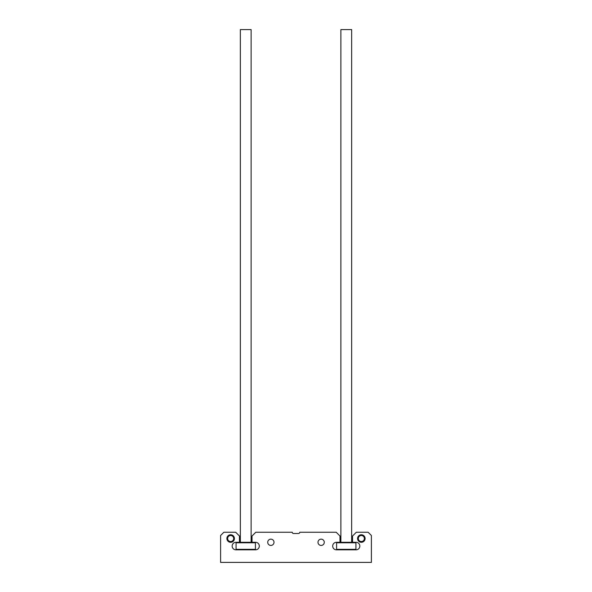 <?xml version="1.0" encoding="UTF-8"?>
<svg xmlns="http://www.w3.org/2000/svg" width="592" height="592" viewBox="0 0 592 592"><rect width="100%" height="100%" fill="white"/><g stroke="black" fill="none" stroke-linecap="round" stroke-linejoin="round"><path stroke-width="0.44" stroke-dasharray="2.96 2.22" d="M357.575 538.528A3.767 3.767 0 0 1 361.342 534.754A3.767 3.767 0 0 1 365.116 538.528A3.767 3.767 0 0 1 361.342 542.294A3.767 3.767 0 0 1 357.575 538.528A3.767 3.767 0 0 0 361.342 542.294A3.767 3.767 0 0 0 365.116 538.528A3.767 3.767 0 0 1 361.342 542.294A3.767 3.767 0 0 1 357.575 538.528A3.767 3.767 0 0 1 361.342 534.754A3.767 3.767 0 0 1 365.116 538.528A3.767 3.767 0 0 0 361.342 534.754A3.767 3.767 0 0 0 357.575 538.528M317.993 542.294A3.145 3.145 0 0 1 321.13 539.149A3.145 3.145 0 0 1 324.275 542.294A3.145 3.145 0 0 1 321.13 545.439A3.145 3.145 0 0 1 317.993 542.294M274.007 542.294A3.145 3.145 0 0 0 270.87 539.149A3.145 3.145 0 0 0 267.725 542.294A3.145 3.145 0 0 0 270.87 545.439A3.145 3.145 0 0 0 274.007 542.294M234.425 538.528A3.767 3.767 0 0 0 230.658 534.754A3.767 3.767 0 0 0 226.884 538.528A3.767 3.767 0 0 0 230.658 542.294A3.767 3.767 0 0 0 234.425 538.528A3.767 3.767 0 0 1 230.658 542.294A3.767 3.767 0 0 1 226.884 538.528A3.767 3.767 0 0 0 230.658 542.294A3.767 3.767 0 0 0 234.425 538.528A3.767 3.767 0 0 0 230.658 534.754A3.767 3.767 0 0 0 226.884 538.528A3.767 3.767 0 0 1 230.658 534.754A3.767 3.767 0 0 1 234.425 538.528M356.066 549.835A3.767 3.767 0 0 0 359.832 546.061A3.767 3.767 0 0 0 356.066 542.294L352.551 542.294L352.551 536.012L356.317 532.245L368.128 532.245L371.399 535.508L371.399 562.4L220.601 562.4L220.601 535.508L223.872 532.245L235.683 532.245L239.449 536.012L239.449 542.294L235.934 542.294A3.767 3.767 0 0 0 232.168 546.061A3.767 3.767 0 0 0 235.934 549.835L255.537 549.835A3.767 3.767 0 0 0 259.311 546.061A3.767 3.767 0 0 0 255.537 542.294L252.022 542.294L252.022 536.012L255.788 532.245L292.233 532.245A1.258 1.258 0 0 0 293.484 533.496L298.516 533.496A1.258 1.258 0 0 0 299.767 532.245L336.212 532.245L339.978 536.012L339.978 542.294L336.463 542.294A3.767 3.767 0 0 0 332.689 546.061A3.767 3.767 0 0 0 336.463 549.835L356.066 549.835M240.345 542.294L251.126 542.294L240.345 542.294M236.06 542.797L255.411 542.797M255.411 549.332L236.06 549.332M254.908 542.294L236.563 542.294M236.563 549.835L254.908 549.835M251.126 29.6L240.345 29.6M233.67 538.528A3.019 3.019 0 0 1 230.658 541.539A3.019 3.019 0 0 1 227.639 538.528A3.019 3.019 0 0 1 230.658 535.508A3.019 3.019 0 0 1 233.67 538.528M364.361 538.528A3.019 3.019 0 0 1 361.342 541.539A3.019 3.019 0 0 1 358.33 538.528A3.019 3.019 0 0 1 361.342 535.508A3.019 3.019 0 0 1 364.361 538.528M340.874 542.294L351.655 542.294L340.874 542.294M336.589 542.797L355.94 542.797M355.94 549.332L336.589 549.332M355.437 542.294L337.092 542.294M337.092 549.835L355.437 549.835M351.655 29.6L340.874 29.6"/><path stroke-width="0.89" d="M357.575 538.528A3.767 3.767 0 0 1 361.342 534.754A3.767 3.767 0 0 1 365.116 538.528A3.767 3.767 0 0 1 361.342 542.294A3.767 3.767 0 0 1 357.575 538.528M317.993 542.294A3.145 3.145 0 0 1 321.13 539.149A3.145 3.145 0 0 1 324.275 542.294A3.145 3.145 0 0 1 321.13 545.439A3.145 3.145 0 0 1 317.993 542.294M274.007 542.294A3.145 3.145 0 0 0 270.87 539.149A3.145 3.145 0 0 0 267.725 542.294A3.145 3.145 0 0 0 270.87 545.439A3.145 3.145 0 0 0 274.007 542.294M234.425 538.528A3.767 3.767 0 0 0 230.658 534.754A3.767 3.767 0 0 0 226.884 538.528A3.767 3.767 0 0 0 230.658 542.294A3.767 3.767 0 0 0 234.425 538.528M356.066 549.835A3.767 3.767 0 0 0 359.832 546.061A3.767 3.767 0 0 0 356.066 542.294L352.551 542.294L352.551 536.012L356.317 532.245L368.128 532.245L371.399 535.508L371.399 562.4L220.601 562.4L220.601 535.508L223.872 532.245L235.683 532.245L239.449 536.012L239.449 542.294L235.934 542.294A3.767 3.767 0 0 0 232.168 546.061A3.767 3.767 0 0 0 235.934 549.835L255.537 549.835A3.767 3.767 0 0 0 259.311 546.061A3.767 3.767 0 0 0 255.537 542.294L252.022 542.294L252.022 536.012L255.788 532.245L292.233 532.245A1.258 1.258 0 0 0 293.484 533.496L298.516 533.496A1.258 1.258 0 0 0 299.767 532.245L336.212 532.245L339.978 536.012L339.978 542.294L336.463 542.294A3.767 3.767 0 0 0 332.689 546.061A3.767 3.767 0 0 0 336.463 549.835L356.066 549.835M254.908 549.835L236.563 549.835L236.06 549.332L255.411 549.332L254.908 549.835M236.06 542.797L236.563 542.294L254.908 542.294L255.411 542.797L236.06 542.797L236.06 549.332M240.345 542.294L240.345 29.6L251.126 29.6L251.126 542.294M255.411 542.797L255.411 549.332M227.639 538.528A3.019 3.019 0 0 0 230.658 541.539A3.019 3.019 0 0 0 233.67 538.528A3.019 3.019 0 0 0 230.658 535.508A3.019 3.019 0 0 0 227.639 538.528M358.33 538.528A3.019 3.019 0 0 0 361.342 541.539A3.019 3.019 0 0 0 364.361 538.528A3.019 3.019 0 0 0 361.342 535.508A3.019 3.019 0 0 0 358.33 538.528M355.437 549.835L337.092 549.835L336.589 549.332L355.94 549.332L355.437 549.835M336.589 542.797L337.092 542.294L355.437 542.294L355.94 542.797L336.589 542.797L336.589 549.332M340.874 542.294L340.874 29.6L351.655 29.6L351.655 542.294M355.94 542.797L355.94 549.332"/></g></svg>
